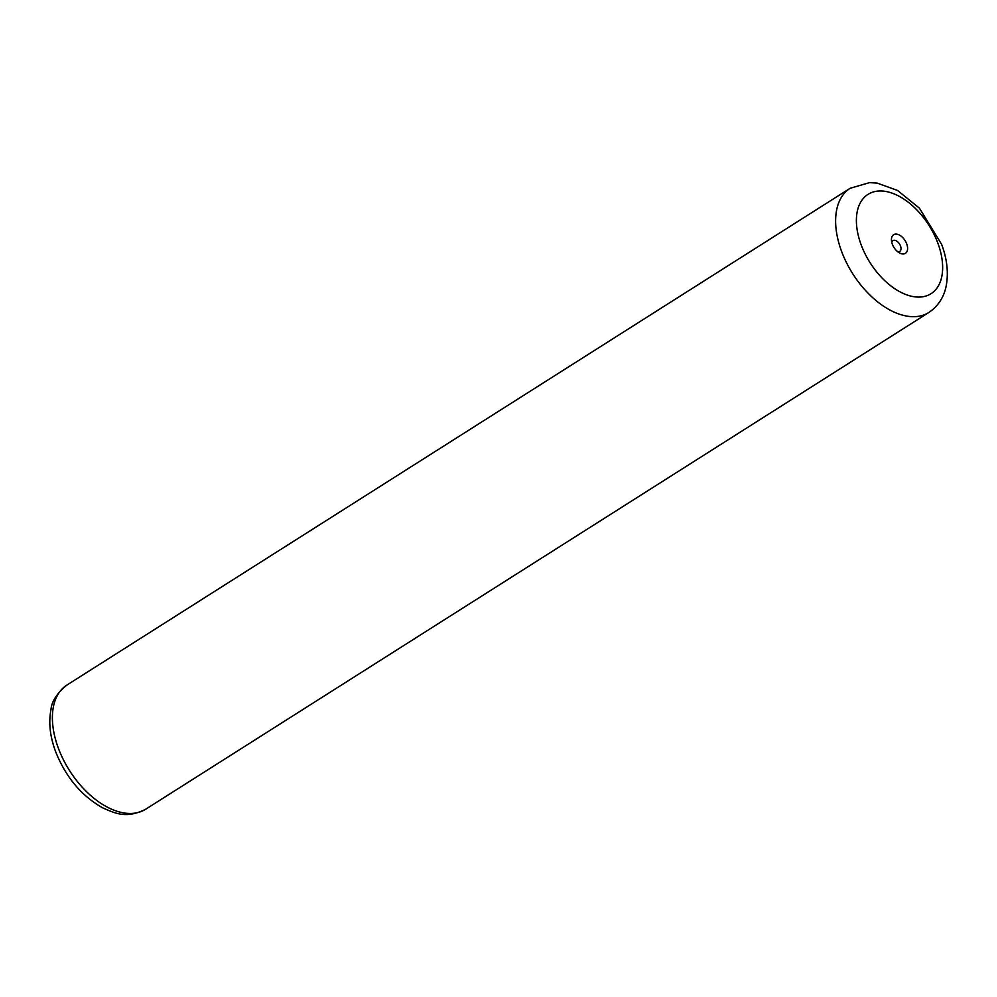 <?xml version="1.0" encoding="UTF-8"?>
<svg xmlns="http://www.w3.org/2000/svg" width="997" height="997" viewBox="0 0 997 997"><rect width="100%" height="100%" fill="white"/><g stroke="black" fill="none" stroke-linecap="round" stroke-linejoin="round"><path stroke-width="1.5" d="M892.327 244.19A11.029 6.543 57.6 0 0 899.456 252.914A11.029 6.543 57.6 0 0 906.709 243.866A11.029 6.543 57.6 0 0 897.325 234.245A11.029 6.543 57.6 0 0 891.455 240.302A11.029 6.543 57.6 0 0 892.327 244.19M897.661 251.693A6.368 3.776 57.6 0 0 899.768 251.418A6.368 3.776 57.6 0 0 900.503 245.947A6.368 3.776 57.6 0 0 892.938 240.651A6.368 3.776 57.6 0 0 891.792 242.433M145.662 809.24C126.532 818.836 115.615 813.639 102.33 807.67C81.181 795.556 65.603 776.825 55.558 751.476C49.962 736.384 48.454 722.376 51.009 709.453C51.645 701.452 56.954 693.326 66.911 685.064A73.516 43.594 57.6 0 0 58.362 748.199A73.516 43.594 57.6 0 0 145.662 809.24L928.905 312.447A73.516 43.594 -122.4 0 1 841.593 251.418A73.516 43.594 -122.4 0 1 850.142 188.283L869.596 182.613L877.223 183.124L897.537 190.439L919.433 208.186L941.642 244.402C946.913 258.51 948.508 271.894 946.427 284.556C945.256 291.934 941.467 303.886 928.905 312.447M937.865 243.181A58.811 34.87 57.6 0 0 879.79 190.975A58.811 34.87 57.6 0 0 861.171 244.876A58.811 34.87 57.6 0 0 919.246 297.081A58.811 34.87 57.6 0 0 937.865 243.181M66.911 685.064L850.142 188.283"/></g></svg>
